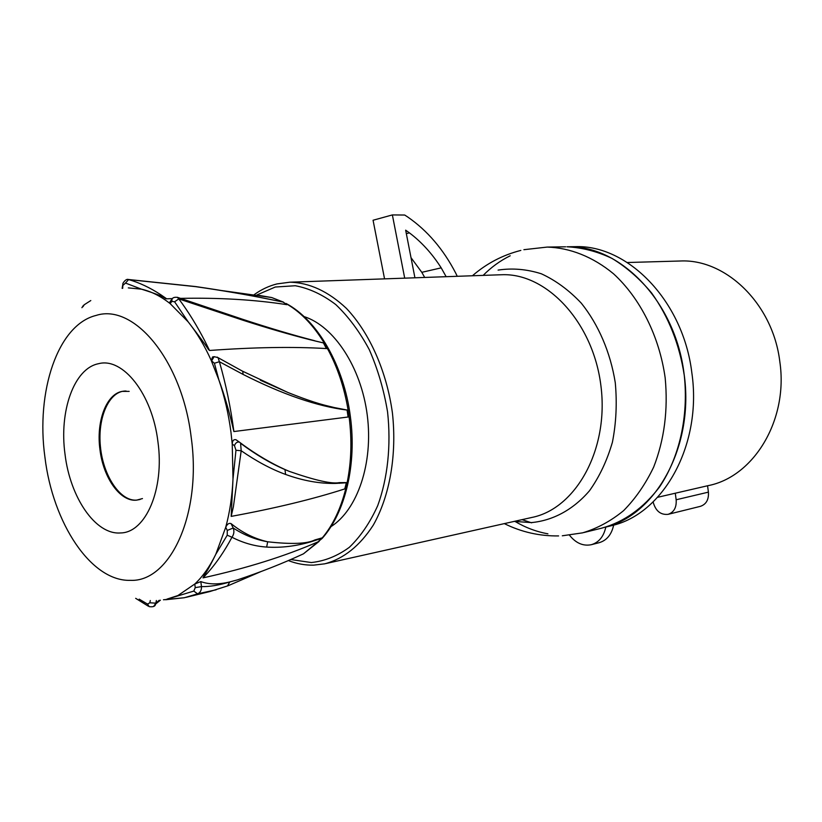 <?xml version="1.0" encoding="UTF-8"?>
<svg xmlns="http://www.w3.org/2000/svg" width="822" height="822" viewBox="0 0 822 822"><rect width="100%" height="100%" fill="white"/><g stroke="black" fill="none" stroke-linecap="round" stroke-linejoin="round"><path stroke-width="1.23" d="M209.538 350.48L205.11 341.51C196.982 325.676 188.207 311.476 178.785 298.9L242.88 320.2C267.366 328.081 289.693 334.575 309.843 339.671L324.639 343.206L327.464 348.631L326.375 348.559C292.951 346.596 254.008 347.244 209.538 350.48C206.558 347.86 212.6 353.717 188.228 321.926L170.195 303.667L171.777 301.397L174.593 301.777L188.228 321.926C196.91 332.797 204.606 345.682 211.285 360.591L214.408 363.252L219.382 361.711C225.896 384.234 230.725 407.517 233.89 431.54C229.43 412.202 224.437 395.022 218.899 380.011L211.285 360.591L212.518 356.974L213.967 356.686M171.521 299.691L169.846 302.106L170.195 303.667C160.742 296.197 151.186 291.368 141.507 289.18L128.314 287.885M166.907 599.146L177.901 595.539L194.783 584.021L200.815 581.586C208.726 584.524 218.405 584.637 229.841 581.925L227.447 585.973M216.135 589.795L197.568 593.844L193.807 591.08L195.246 587.627L194.783 584.021C202.829 576.469 209.826 566.563 215.785 554.295L225.721 527.282C227.232 524.035 229.009 522.813 231.054 523.604C242.336 532.728 254.543 538.79 267.674 541.78L266.667 547.072C281.114 547.976 295.889 546.209 310.993 541.77L322.46 538.102L314.877 539.941C307.192 543.835 291.461 544.452 267.674 541.78C255.508 539.653 244.021 535.06 233.212 528.001L231.054 523.604M227.232 535.194L215.785 554.295C206.897 572.379 205.521 573.026 204.072 575.698L203.013 577.876L207.935 572.564C216.679 562.649 224.683 550.874 231.958 537.249L227.232 535.194L227.273 530.437L225.721 527.282C229.77 512.394 232.194 496.293 232.996 478.979L232.236 444.034C232.41 440.695 233.654 439.256 235.945 439.708L239.675 442.318M339.486 483.315L339.301 482.627C331.862 484.148 315.175 480.397 289.252 471.366L284.957 469.506L285.604 474.448C302.979 480.726 319.594 483.726 335.479 483.428L347.367 482.73L339.301 482.627L347.151 482.586L345.795 488.597L344.767 488.915C312.915 499.17 275.051 508.325 231.177 516.391L233.407 506.681L241.195 450.744L240.589 443.294C255.817 454.648 270.664 463.433 285.131 469.65L289.252 471.366M243.065 444.856C257.152 455.039 271.116 463.259 284.957 469.506C269.914 462.878 254.861 453.847 239.788 442.411M214.408 363.252L218.899 380.011C224.529 396.523 228.537 413.826 230.931 431.93L232.236 444.034L234.476 445.668L235.965 450.261L232.996 478.979L231.177 516.391M235.965 450.261L241.195 450.744C256.443 461.286 271.25 469.187 285.604 474.448M172.312 298.602L166.681 298.818L160.701 294.677C149.953 287.638 139.257 282.604 128.612 279.572L128.355 279.49C125.92 278.401 122.252 283.641 122.868 284.114L122.704 288.296M123.259 285.08L125.509 283.066L141.507 289.18C169.538 297.944 163.547 298.612 166.681 298.828M180.501 298.376C219.392 297.595 254.902 299.701 287.042 304.705L282.984 302.044L287.042 304.705M125.509 283.066L128.612 279.572L195.728 286.662C221.837 290.423 245.942 294.543 268.044 299.002L283.21 302.095M347.069 410.024L334.349 407.568C326.909 405.626 318.196 404.527 287.936 392.495L260.389 380.237M174.593 301.777L178.785 298.9L177.326 297.276M347.603 410.106L348.179 410.209L347.09 410.075L348.076 417.011L349.114 416.888L348.179 410.209M346.73 410.024L346.73 410.024C317.282 406.345 282.737 394.478 243.096 374.421L219.382 361.711L218.066 357.673L217.162 357.108M153.765 606.266L155.841 603.163L159.221 600.296M193.807 591.08L167.914 598.919M165.633 599.731L184.334 597.738L197.557 593.844M197.568 593.844C200.301 592.641 201.606 590.237 201.472 586.61C209.579 586.774 219.042 585.213 229.841 581.925L237.373 579.9C260.666 572.153 282.696 563.46 303.472 553.822L293.773 558.21M246.826 576.684L237.373 579.9M314.816 540.64L314.877 539.941L322.316 537.824L318.073 541.832C284.751 556.299 246.405 568.321 203.013 577.876M227.273 530.437L233.212 528.001C234.424 531.238 234.013 534.321 231.958 537.249C243.189 542.993 254.758 546.27 266.667 547.072M150.282 600.512L149.83 602.783L147.559 604.098L149.162 606.636C153.211 607.181 155.337 606.317 155.553 604.078L160.372 600.183M675.283 493.221L676.157 499.766C676.67 507.462 673.968 512.322 668.06 514.346L700.365 506.352C706.221 504.348 708.903 499.612 708.41 492.142L707.567 485.771M657.6 497.3L707.989 485.668C753.517 477.017 788.534 420.258 779.821 361.69C772.957 303.801 725.713 258.632 680.133 261.006L678.993 261.036M668.06 514.346C660.518 515.034 655.535 510.894 653.1 501.893M583.877 532.533L601.827 528.125C624.134 521.919 643.369 508.191 659.532 486.973C679.383 457.402 688.692 416.538 684.274 375.418C679.465 344.192 668.574 316.717 651.61 292.992C639.65 278.689 626.446 267.16 612 258.406C597.152 251.419 582.14 247.545 566.944 246.785L568.721 246.795C620.949 245.768 675.489 302.095 684.068 373.835C694.528 445.319 656.562 514.264 605.814 527.077C603.708 536.622 598.848 542.499 591.244 544.719L599.094 542.705C606.698 540.486 611.547 534.639 613.654 525.155C664.33 512.353 702.245 443.839 691.847 372.839C683.246 300.708 627.648 244.494 575.01 246.672L573.684 246.692M613.654 525.155L605.814 527.077M591.244 544.719C583.065 546.311 575.811 543.137 569.471 535.173M562.31 535.79L582.572 532.851C597.183 528.484 610.859 521.086 623.6 510.647C635.529 498.564 645.547 484.035 653.685 467.06C664.361 439.595 668.194 409.87 665.173 377.884C659.336 336.239 640.143 298.15 613.5 273.767C592.96 256.793 569.944 247.751 547.144 247.083L565.608 246.805M404.701 278.155L392.371 214.922L373.065 220.245L384.552 278.863M457.248 276.305L455.768 273.212C443.418 249.354 427.409 230.622 407.743 217.018L404.712 215.035L392.371 214.922M446.141 276.695L441.198 267.859C432.208 253.751 421.614 242.079 409.418 232.862L405.657 230.17L414.925 277.795M330.927 526.666C357.467 509.907 373.465 463.166 367.259 415.182C361.166 367.187 333.907 326.057 304.027 316.573M522.062 519.648L531.639 522.833M411.01 257.666L421.799 272.318L424.697 277.446M406.335 233.664L409.418 232.862M441.198 267.859L421.799 272.318M191.177 437.16C182.063 360.242 133.883 303.071 96.102 315.432C57.684 324.731 35.747 391.56 44.922 457.145C52.752 522.905 90.985 581.688 130.503 580.353C170.195 582.14 202.078 513.822 191.177 437.16M120.546 532.944C95.547 535.04 70.158 497.526 65.041 454.381C58.989 411.36 73.929 368.379 98.568 363.694C122.848 357.097 152.275 393.974 157.916 441.65C164.677 489.182 145.689 532.79 120.546 532.944M142.463 498.574L136.606 500.146C120.331 502.047 103.315 477.983 99.976 449.757C96.04 421.861 106.089 394.272 122.088 391.385L129.167 391.385M349.114 416.888C352.022 439.811 351.374 461.707 347.151 482.586M233.89 431.55L348.076 417.011M234.476 445.668C235.431 443.007 236.993 441.804 239.181 442.061L235.945 439.708M346.37 482.74L344.767 488.915M345.795 488.597C340.74 508.787 332.91 525.196 322.316 537.824M319.142 541.369L303.472 553.822L322.193 538.369M288.224 304.89C301.756 313.151 313.788 325.902 324.3 343.123L323.436 342.918L326.375 348.559M327.475 348.631C337.431 366.931 344.315 387.45 348.127 410.199M259.238 295.406L271.702 297.543L283.179 302.085M323.406 342.918L314.898 340.914M171.777 301.397L172.096 298.859C173 297.482 174.891 297.009 177.747 297.43L242.367 319.193L242.88 320.2M242.069 319.1L242.367 319.193C268.876 327.916 293.002 335.099 314.744 340.74L314.466 340.811M211.84 360.488L214.141 356.656L218.066 357.673L242.747 371.318L243.096 374.421M242.038 370.948L287.936 392.495M82.93 306.76L84.296 304.705L90.8 300.554M147.559 604.098L139.175 599.146M149.83 602.783L155.841 603.163L156.365 600.492M195.246 587.627L201.472 586.61L200.815 581.586M321.525 538.348L318.073 541.832M676.157 499.766L708.41 492.142M547.914 533.817C536.376 531.742 525.32 527.56 514.757 521.282M483.161 275.391C491.279 267.171 500.29 260.625 510.215 255.776M514.151 521.415L531.402 522.597C552.898 520.603 573.232 509.712 589.487 490.765C599.443 476.781 607.088 460.587 612.421 442.195C616.192 422.94 617.147 403.119 615.277 382.744C610.469 352.453 598.488 324.587 581.288 303.154C569.029 290.197 555.713 280.405 541.349 273.788C526.748 269.164 512.322 267.931 498.091 270.099M325.81 563.573L531.69 517.49C575.719 508.88 609.092 449.655 600.944 385.98C593.289 322.245 546.424 272.668 501.595 274.743L500.495 274.784M277.271 283.888L289.817 282.203C309.36 282.624 328.225 291.348 346.391 308.373C369.52 332.776 386.659 371.143 392.413 412.891C397.026 454.772 389.762 496.036 373.27 525.145C359.789 545.931 343.617 558.826 324.741 563.82L314.055 565.094M256.813 295.016L275.267 287.032L295.293 285.737C309.103 288.306 322.584 294.574 335.766 304.561C348.425 316.593 359.594 331.615 369.273 349.638C377.771 369.016 383.874 389.772 387.563 411.914C391.21 445.39 387.696 478.24 377.74 505.581C370.054 522.617 360.581 536.53 349.329 547.318C337.359 556.062 324.68 561.138 311.302 562.546L290.752 559.535M140.079 499.478L136.822 500.095C120.546 501.739 103.171 476.226 100.418 446.572C97.366 416.918 109.593 390.399 126.105 391.036M322.419 538.112L322.419 538.112C345.446 512.188 356.82 464.132 350.388 416.723C343.986 365.811 317.559 320.097 286.066 303.462M283.6 302.177L271.702 297.543M271.692 297.543L221.95 290.577M122.786 284.618L122.129 288.368M273.531 300.081C249.816 295.16 223.831 290.649 195.574 286.549L128.355 279.49M346.689 409.952L345.723 409.777M135.671 598.334L148.248 606.143M163.475 599.772L184.334 597.738M261.067 571.537L227.971 585.788L209.887 591.542L186.111 597.337M83.474 305.322L81.902 307.695M627.32 262.516L680.133 261.006M566.944 246.785L575.01 246.672M547.144 247.083L523.891 249.693M520.829 250.412C502.674 255.056 486.542 263.502 472.414 275.771M504.318 523.614C521.415 532.07 539.499 536.18 558.6 535.923M277.004 283.919L289.817 282.203L500.526 274.774M276.788 283.97C268.773 286.005 261.262 289.55 254.245 294.625M288.358 560.573C296.67 563.789 305.075 565.31 313.572 565.135M324.741 563.82L313.829 565.125"/></g></svg>
